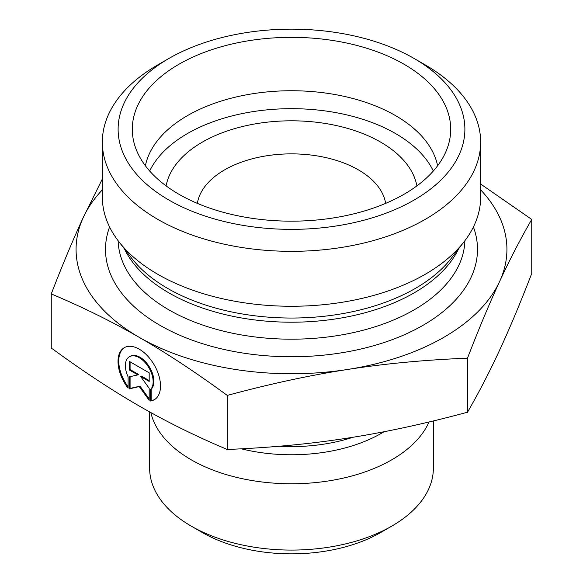 <?xml version="1.0" encoding="UTF-8"?>
<svg xmlns="http://www.w3.org/2000/svg" width="583" height="583" viewBox="0 0 583 583"><rect width="100%" height="100%" fill="white"/><g stroke="black" fill="none" stroke-linecap="round" stroke-linejoin="round"><path stroke-width="0.87" d="M150.421 401.024L150.421 389.692A19.625 11.339 -120 0 0 148.33 366.809A19.625 11.339 -120 0 0 129.441 356.723A19.625 11.339 -120 0 0 128.1 376.822L128.1 388.154A30.039 17.352 60 0 1 124.23 347.708A30.039 17.352 60 0 1 154.284 365.031A30.039 17.352 60 0 1 154.291 399.727A30.039 17.352 60 0 1 150.421 401.024L151.165 400.594A30.039 17.352 -120 0 0 154.655 399.501M124.602 347.504A30.039 17.352 -120 0 0 128.1 386.74M129.441 356.723L130.177 356.293A19.625 11.339 60 0 1 149.066 366.379A19.625 11.339 60 0 1 151.165 389.262L151.165 400.594M150.421 389.692L151.165 389.262M130.082 361.824L130.082 369.549L138.586 374.454L137.843 374.884L129.339 369.979L129.339 361.394L149.182 372.836L149.182 381.42L140.678 376.523L149.182 388.293L149.182 400.31L139.257 386.573L129.339 388.868L129.339 376.851L137.843 374.884M129.339 369.979L130.082 369.549M130.082 376.676L130.082 388.438L140 386.143L149.182 398.852M129.339 388.868L130.082 388.438M139.257 386.573L140 386.143M140.678 376.523L141.421 376.093L149.182 380.568M429.015 421.983A141.866 81.904 180 0 1 283.2 483.628A141.866 81.904 180 0 1 150.851 412.567M433.366 420.941L433.366 468.178A141.866 81.904 180 0 1 391.812 526.092A141.866 81.904 180 0 1 191.188 526.092A141.866 81.904 180 0 1 149.634 468.178L149.634 411.89M191.188 526.092L202.33 532.527A126.103 72.802 0 0 0 380.67 532.527L391.812 526.092M51.26 293.919L51.26 348.423L52.703 349.035C83.609 371.619 112.461 390.617 139.257 406.016C166.06 421.524 194.911 435.8 225.818 448.866L227.261 449.916L229.228 449.391C271.416 447.613 310.797 443.86 347.381 438.139C383.957 432.513 423.338 424.052 465.525 412.749L467.493 412.662L468.025 411.306C479.306 391.703 489.837 371.313 499.616 350.143C509.396 329.067 519.927 303.962 531.215 274.841L531.74 273.923L531.74 219.419C520.247 239.329 509.542 260.018 499.616 281.502C489.698 302.876 478.986 328.433 467.493 358.166C424.519 359.915 384.481 363.69 347.381 369.498C310.273 375.197 270.235 383.84 227.261 395.412C195.771 372.348 166.439 352.999 139.257 337.375L139.169 337.324C112.016 321.619 82.713 307.154 51.26 293.919C62.753 264.186 73.458 238.636 83.384 217.262L102.346 178.966M227.261 449.916L227.261 395.412M467.493 412.662L467.493 358.166M197.338 203.372A94.577 54.605 180 0 1 259.428 157.104A94.577 54.605 180 0 1 358.377 169.857A94.577 54.605 180 0 1 385.662 203.372M139.257 337.375A215.426 124.376 0 0 0 347.381 369.498A215.426 124.376 0 0 0 499.616 281.502A215.426 124.376 0 0 0 480.654 189.854M102.346 189.854A215.426 124.376 0 0 0 83.384 217.262A215.426 124.376 0 0 0 139.169 337.324M480.654 184.031L531.74 219.419M437.614 165.754A147.12 84.936 0 0 0 395.529 115.616A147.12 84.936 0 0 0 243.249 95.437A147.12 84.936 0 0 0 145.386 165.754M404.077 64.261A159.203 91.917 180 0 1 448.895 143.068A159.203 91.917 180 0 1 341.164 216.584A159.203 91.917 180 0 1 178.923 194.248A159.203 91.917 180 0 1 134.105 143.068A159.203 91.917 180 0 1 219.667 47.23A159.203 91.917 180 0 1 404.077 64.261M166.111 185.89A126.103 72.802 180 0 1 291.5 120.805A126.103 72.802 180 0 1 416.889 185.89M433.322 171.023A147.12 84.936 0 0 0 291.5 108.671A147.12 84.936 0 0 0 149.678 171.023M480.654 142.128L480.654 197.054A189.154 109.21 180 0 1 464.17 241.639A189.154 109.21 180 0 1 157.745 274.28A189.154 109.21 180 0 1 118.83 241.639A189.154 109.21 180 0 1 102.346 197.054L102.346 142.128A189.154 109.21 0 0 0 157.745 219.346A189.154 109.21 0 0 0 363.887 243.024A189.154 109.21 0 0 0 480.654 142.128A189.154 109.21 0 0 0 425.255 64.91L414.105 58.475A173.391 100.108 180 0 1 414.105 200.042A173.391 100.108 180 0 1 168.895 200.042A173.391 100.108 180 0 1 168.895 58.475A173.391 100.108 180 0 1 414.105 58.475M168.895 58.475L157.745 64.91A189.154 109.21 0 0 0 102.346 142.128M353.109 437.235A125.053 72.197 180 0 1 279.148 446.25M241.311 448.815A127.305 73.502 0 0 0 384.073 431.719M109.589 226.984A185.999 107.389 0 0 0 159.975 325.314A185.999 107.389 0 0 0 380.305 343.737A185.999 107.389 0 0 0 473.411 226.984M464.17 241.639L451.329 258.225A175.082 101.085 180 0 1 167.7 288.432A175.082 101.085 180 0 1 131.671 258.225L118.83 241.639M124.412 248.846A173.391 100.108 0 0 0 168.895 292.892A173.391 100.108 0 0 0 458.588 248.846M464.87 240.735A173.391 100.108 180 0 1 356.534 331.88A173.391 100.108 180 0 1 168.895 309.872A173.391 100.108 180 0 1 118.13 240.735"/></g></svg>
